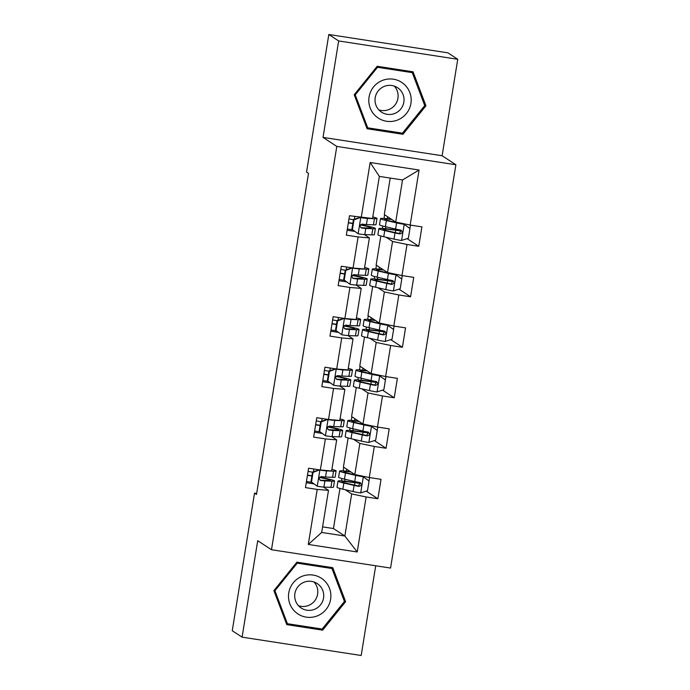 <?xml version="1.0" encoding="UTF-8"?>
<svg xmlns="http://www.w3.org/2000/svg" width="690" height="690" viewBox="0 0 690 690"><rect width="100%" height="100%" fill="white"/><g stroke="black" fill="none" stroke-linecap="round" stroke-linejoin="round"><path stroke-width="1.03" d="M457.746 59.28L338.652 40.943L323.032 137.396L442.118 155.742L457.746 59.28L447.914 52.845L328.82 34.5L306.541 172.06L308.508 173.354L256.507 494.445L254.532 493.152L232.254 630.72L242.087 637.155L361.18 655.5L375.714 565.774M442.118 155.742L455.892 164.755L390.566 568.06L271.481 549.723L336.798 146.418L455.892 164.755M390.221 178.072L384.313 214.573L395.715 222.051L402.529 179.969L379.353 176.399L372.54 218.48L349.494 215.72L346.346 235.135L358.093 236.946L353.064 268.022L341.317 266.211L338.169 285.634L349.916 287.445L344.888 318.513L333.132 316.701L329.993 336.125L341.74 337.936L336.703 369.012L324.956 367.201L321.816 386.624L333.563 388.427L328.526 419.503L316.779 417.692L313.631 437.115L325.378 438.926L320.35 469.993L308.603 468.191L305.454 487.606L317.202 489.417L308.292 544.445L357.213 551.974L344.862 536.018L351.676 493.936L345.285 489.753M361.241 217.531L370.151 162.504L419.072 170.033L410.162 225.061L421.909 226.872L418.77 246.296L407.1 238.654M357.213 551.974L366.123 496.955L377.879 498.758L381.018 479.343L369.271 477.532L374.308 446.456L386.055 448.267L389.195 428.844L377.447 427.041L382.484 395.965L394.231 397.776L397.38 378.353L385.632 376.542L390.661 345.474L402.408 347.277L405.556 327.862L393.809 326.051L398.837 294.975L410.585 296.786L413.733 277.363L401.985 275.56L407.014 244.484L418.77 246.296M353.064 268.022L364.363 268.971L369.4 237.903L364.32 234.574M386.176 237.282L392.567 241.465L387.538 272.541L376.128 265.072L380.837 235.989M369.4 237.903L358.093 236.946M407.014 244.484L392.567 241.465M401.985 275.56L387.538 272.541M344.888 318.513L356.187 319.47L361.215 288.394L356.144 285.074M377.999 287.773L384.39 291.965L379.362 323.032L367.951 315.563L372.66 286.488M361.215 288.394L349.916 287.445M398.837 294.975L384.39 291.965M393.809 326.051L379.362 323.032M336.703 369.012L348.01 369.961L353.038 338.885L347.967 335.564M369.823 338.272L376.214 342.456L371.177 373.531L359.775 366.054L364.484 336.979M353.038 338.885L341.74 337.936M390.661 345.474L376.214 342.456M385.632 376.542L371.177 373.531M328.526 419.503L339.825 420.452L344.862 389.384L339.791 386.055M361.646 388.763L368.037 392.955L363 424.022L351.598 416.553L356.307 387.47M344.862 389.384L333.563 388.427M382.484 395.965L368.037 392.955M377.447 427.041L363 424.022M320.35 469.993L331.649 470.951L336.686 439.875L331.614 436.554M353.47 439.254L359.861 443.446L354.824 474.522L343.422 467.044L348.131 437.969M336.686 439.875L325.378 438.926M374.308 446.456L359.861 443.446M369.271 477.532L354.824 474.522M308.292 544.445L321.687 532.447L328.509 490.366L323.429 487.045M322.592 526.875L333.46 528.54L339.946 488.46M333.46 528.54L344.862 536.018L321.687 532.447M328.509 490.366L317.202 489.417M366.123 496.955L351.676 493.936M338.652 40.943L328.82 34.5M323.032 137.396L336.798 146.418M271.481 549.723L257.715 540.701L242.087 637.155M256.663 493.479L254.532 493.152M341.498 480.921L341.886 478.506M343.128 470.891L343.715 467.242M349.675 430.431L350.072 428.016M351.305 420.391L351.891 416.743M357.86 379.931L358.248 377.525M359.481 369.9L360.077 366.252M366.036 329.44L366.425 327.026M367.658 319.41L368.253 315.761M374.213 278.95L374.601 276.535M375.834 268.91L376.43 265.262M382.389 228.45L382.778 226.044M384.02 218.42L384.606 214.771M419.072 170.033L402.529 179.969M379.353 176.399L370.151 162.504M410.162 225.061L395.715 222.051M313.993 483.897L306.248 482.707M320.919 477.428L321.048 476.6M377.879 498.758L366.209 491.116M344.724 481.18L345.026 479.283M346.346 471.149L346.665 469.174M352.901 430.689L353.211 428.783M354.522 420.659L354.841 418.683M386.055 448.267L374.385 440.625M322.17 433.406L314.424 432.207M329.096 426.929L329.234 426.11M361.077 380.199L361.388 378.293M362.699 370.159L363.026 368.184M394.231 397.776L382.562 390.135M330.346 382.907L322.61 381.717M337.272 376.438L337.41 375.61M369.254 329.699L369.564 327.802M370.884 319.668L371.203 317.693M402.408 347.277L390.747 339.635M338.523 332.416L330.786 331.226M345.449 325.947L345.587 325.119M377.43 279.209L377.74 277.302M379.06 269.178L379.379 267.194M410.585 296.786L398.923 289.145M346.699 281.917L338.963 280.727M353.634 275.448L353.763 274.629M385.615 228.718L385.917 226.812M387.237 218.678L387.556 216.703M354.884 231.426L347.139 230.236M361.81 224.957L361.94 224.129M345.621 601.68L332.753 567.689L296.89 562.16L273.896 590.631L286.773 624.631L322.635 630.16L345.621 601.68L344.146 600.714M377.197 66.283L354.212 94.763L367.08 128.754L402.951 134.283L425.937 105.803L413.069 71.812L377.197 66.283M286.436 623.751L321.126 628.892M331.778 568.405L331.433 567.482M320.979 629.073L322.635 630.16M366.752 127.874L401.442 133.015M412.094 72.528L411.749 71.605M424.462 104.837L425.937 105.803M401.295 133.196L402.951 134.283M319.677 469.89L313.062 472.365L311.492 482.077L317.409 486.303A8.703 0.509 9.2 0 0 323.903 487.071L330.924 487.347A25.125 1.475 9.2 0 0 333.494 487.114L334.486 480.964A25.125 1.475 9.2 0 0 319.746 477.204M317.409 486.303L311.492 482.077M311.871 482.388A20.855 1.225 9.2 0 0 311.768 482.362L306.455 481.456M320.022 470.123A8.703 0.509 9.2 0 0 326.525 470.891L333.546 471.166A25.125 1.475 9.2 0 0 336.116 470.934A25.125 1.475 9.2 0 0 331.899 469.398M313.062 472.365L312.553 472.038L310.983 481.741M312.553 472.038L319.513 469.786M336.116 470.934L335.116 477.083A25.125 1.475 -170.8 0 1 332.554 477.316L325.533 477.04A8.703 0.509 -170.8 0 1 321.393 476.618C318.771 477.566 318.564 478.86 320.764 480.499A8.703 0.509 9.2 0 0 324.904 480.921L331.925 481.197A25.125 1.475 9.2 0 0 334.486 480.964M319.539 477.445A20.855 1.225 -170.8 0 1 330.277 480.283A20.855 1.225 -170.8 0 1 328.147 480.473L320.031 480.223M307.49 475.056L311.94 475.815M311.897 476.066L307.447 475.307M308.076 471.425L312.527 472.184M360.629 483.207A7.719 0.457 9.2 0 1 359.611 483.069L353.28 482.207A25.125 1.475 9.2 0 0 337.988 481.111L336.987 487.261A25.125 1.475 -170.8 0 0 342.861 489.184L353.09 491.565A8.703 0.509 -170.8 0 0 360.534 492.953L367.494 490.702L369.072 480.99L363.156 476.764A8.703 0.509 -170.8 0 1 355.712 475.384L345.483 473.004A25.125 1.475 -170.8 0 1 339.609 471.072A25.125 1.475 -170.8 0 1 350.356 471.589M363.156 476.764L348.7 473.357A20.855 1.225 -170.8 0 1 343.827 471.753A20.855 1.225 -170.8 0 1 350.951 471.977M337.988 481.111A25.125 1.475 9.2 0 0 343.853 483.034L354.091 485.415A8.703 0.509 9.2 0 0 359.067 486.398C361.819 485.527 362.034 484.233 359.697 482.508A8.703 0.509 -170.8 0 1 354.72 481.534L344.483 479.153A25.125 1.475 -170.8 0 1 338.618 477.221L339.609 471.072M368.132 480.326A11.989 0.707 9.2 0 0 369.15 480.206L369.573 477.575M360.758 483.5L354.902 482.707L354.505 485.122M360.206 482.672L358.498 486.027L347.07 483.388A20.855 1.225 -170.8 0 1 342.206 481.793A20.855 1.225 -170.8 0 1 354.902 482.707M360.49 482.819L359.697 482.508M323.093 579.496A21.347 21.131 123.2 0 0 293.267 582.8A21.347 21.131 123.2 0 0 296.269 612.72A21.347 21.131 123.2 0 0 326.094 609.417A21.347 21.131 123.2 0 0 323.093 579.496M318.401 584.43A14.619 14.464 123.2 0 0 297.528 587.276A14.619 14.464 123.2 0 0 301.202 608.028A14.619 14.464 123.2 0 0 320.902 604.337A14.619 14.464 123.2 0 0 318.401 584.43M296.769 562.307L330.381 567.491L331.959 568.517L344.431 601.456L322.152 629.047L287.402 623.7L274.93 590.752L297.209 563.169L331.959 568.517M286.083 622.829L287.402 623.7M274.189 590.269L274.93 590.752M296.467 562.678L297.209 563.169M314.028 582.015A14.619 14.464 -56.8 0 1 298.494 605.725M369.072 97.005A21.347 21.131 123.2 0 0 386.59 121.267A21.347 21.131 123.2 0 0 410.912 103.457A21.347 21.131 123.2 0 0 393.404 79.195A21.347 21.131 123.2 0 0 369.072 97.005M375.205 97.721A14.619 14.464 123.2 0 0 381.518 112.151A14.619 14.464 123.2 0 0 403.848 102.129A14.619 14.464 123.2 0 0 397.544 87.699A14.619 14.464 123.2 0 0 375.205 97.721M394.344 86.138A14.619 14.464 -56.8 0 1 378.81 109.848M377.076 66.438L410.697 71.613L412.275 72.64L424.747 105.587L402.468 133.17L367.718 127.822L355.247 94.884L377.525 67.292L412.275 72.64M366.399 126.96L367.718 127.822M354.505 94.392L355.247 94.884M376.783 66.809L377.525 67.292M327.853 419.399L321.247 421.875L319.668 431.586L325.585 435.813A8.703 0.509 9.2 0 0 332.08 436.58L339.101 436.856A25.125 1.475 9.2 0 0 341.671 436.623L342.663 430.474A25.125 1.475 9.2 0 0 327.923 426.705M325.585 435.813L319.668 431.586M320.057 431.888A20.855 1.225 9.2 0 0 319.944 431.871L314.631 430.965M328.207 419.632A8.703 0.509 9.2 0 0 334.702 420.391L341.723 420.667A25.125 1.475 9.2 0 0 344.293 420.434A25.125 1.475 9.2 0 0 340.075 418.908M321.247 421.875L320.729 421.538L319.16 431.25M320.729 421.538L327.69 419.296M344.293 420.434L343.292 426.584A25.125 1.475 -170.8 0 1 340.731 426.817L333.71 426.541A8.703 0.509 -170.8 0 1 329.57 426.118C326.948 427.076 326.741 428.369 328.94 429.999A8.703 0.509 9.2 0 0 333.08 430.431L340.101 430.707A25.125 1.475 9.2 0 0 342.663 430.474M327.716 426.955A20.855 1.225 -170.8 0 1 338.454 429.784A20.855 1.225 -170.8 0 1 336.323 429.982L328.207 429.723M315.666 424.566L320.117 425.325M320.082 425.575L315.623 424.816M316.253 420.935L320.703 421.694M336.03 368.909L329.423 371.384L327.845 381.096L333.762 385.322A8.703 0.509 9.2 0 0 340.265 386.081L347.286 386.357A25.125 1.475 9.2 0 0 349.847 386.124L350.848 379.974A25.125 1.475 9.2 0 0 336.099 376.214M333.762 385.322L327.845 381.096M328.233 381.398A20.855 1.225 9.2 0 0 328.13 381.38L322.808 380.475M336.384 369.133A8.703 0.509 9.2 0 0 342.887 369.9L349.899 370.176A25.125 1.475 9.2 0 0 352.469 369.944A25.125 1.475 9.2 0 0 348.26 368.417M329.423 371.384L328.906 371.048L327.336 380.759M328.906 371.048L335.875 368.796M352.469 369.944L351.477 376.093A25.125 1.475 -170.8 0 1 348.907 376.326L341.886 376.05A8.703 0.509 -170.8 0 1 337.755 375.627C335.124 376.576 334.917 377.87 337.125 379.509A8.703 0.509 9.2 0 0 341.257 379.931L348.278 380.207A25.125 1.475 9.2 0 0 350.848 379.974M335.892 376.455A20.855 1.225 -170.8 0 1 346.63 379.293A20.855 1.225 -170.8 0 1 344.5 379.491L336.384 379.233M323.843 374.075L328.293 374.834M328.259 375.084L323.808 374.325M324.429 370.435L328.889 371.194M368.814 432.708A7.719 0.457 9.2 0 1 367.787 432.578L361.457 431.716A25.125 1.475 9.2 0 0 346.164 430.612L345.173 436.761A25.125 1.475 -170.8 0 0 351.038 438.693L361.275 441.074A8.703 0.509 -170.8 0 0 368.71 442.454L375.671 440.211L377.249 430.5L371.332 426.273A8.703 0.509 -170.8 0 1 363.889 424.893L353.66 422.513A25.125 1.475 -170.8 0 1 347.786 420.581A25.125 1.475 -170.8 0 1 358.533 421.098M371.332 426.273L356.877 422.866A20.855 1.225 -170.8 0 1 352.004 421.262A20.855 1.225 -170.8 0 1 359.128 421.487M346.164 430.612A25.125 1.475 9.2 0 0 352.029 432.544L362.267 434.924A8.703 0.509 9.2 0 0 367.244 435.899C370.004 435.036 370.211 433.743 367.873 432.018A8.703 0.509 -170.8 0 1 362.897 431.043L352.659 428.663A25.125 1.475 -170.8 0 1 346.794 426.731L347.786 420.581M376.317 429.836A11.989 0.707 9.2 0 0 377.327 429.715L377.758 427.084M368.943 433.01L363.078 432.207L362.681 434.631M368.382 432.173L366.683 435.528L355.247 432.897A20.855 1.225 -170.8 0 1 350.382 431.293A20.855 1.225 -170.8 0 1 363.078 432.207M368.667 432.328L367.873 432.018M376.99 382.217A7.719 0.457 9.2 0 1 375.964 382.088L369.642 381.225A25.125 1.475 9.2 0 0 354.341 380.121L353.349 386.271A25.125 1.475 -170.8 0 0 359.214 388.203L369.452 390.583A8.703 0.509 -170.8 0 0 376.887 391.963L383.856 389.721L385.425 380.009L379.509 375.774A8.703 0.509 -170.8 0 1 372.074 374.394L361.836 372.014A25.125 1.475 -170.8 0 1 355.971 370.09A25.125 1.475 -170.8 0 1 366.709 370.599M379.509 375.774L365.053 372.367A20.855 1.225 -170.8 0 1 360.18 370.772A20.855 1.225 -170.8 0 1 367.304 370.987M354.341 380.121A25.125 1.475 9.2 0 0 360.214 382.053L370.444 384.434A8.703 0.509 9.2 0 0 375.42 385.408C378.18 384.537 378.387 383.243 376.05 381.527A8.703 0.509 -170.8 0 1 371.073 380.544L360.836 378.163A25.125 1.475 -170.8 0 1 354.971 376.24L355.971 370.09M384.494 379.336A11.989 0.707 9.2 0 0 385.503 379.224L385.934 376.593M377.12 382.519L371.255 381.717L370.866 384.132M376.559 381.682L374.86 385.037L363.432 382.407A20.855 1.225 -170.8 0 1 358.559 380.802A20.855 1.225 -170.8 0 1 371.255 381.717M376.844 381.837L376.05 381.527M344.207 318.409L337.6 320.885L336.03 330.596L341.938 334.822A8.703 0.509 9.2 0 0 348.441 335.59L355.462 335.866A25.125 1.475 9.2 0 0 358.024 335.633L359.024 329.484A25.125 1.475 9.2 0 0 344.276 325.723M341.938 334.822L336.03 330.596M336.41 330.898A20.855 1.225 9.2 0 0 336.306 330.881L330.984 329.975M344.56 318.642A8.703 0.509 9.2 0 0 351.063 319.41L358.084 319.686A25.125 1.475 9.2 0 0 360.646 319.444A25.125 1.475 9.2 0 0 356.437 317.918M337.6 320.885L337.091 320.548L335.513 330.26M337.091 320.548L344.051 318.306M360.646 319.444L359.654 325.602A25.125 1.475 -170.8 0 1 357.084 325.835L350.063 325.559A8.703 0.509 -170.8 0 1 345.932 325.128C343.301 326.085 343.094 327.379 345.302 329.018A8.703 0.509 9.2 0 0 349.433 329.44L356.454 329.716A25.125 1.475 9.2 0 0 359.024 329.484M344.077 325.965A20.855 1.225 -170.8 0 1 354.807 328.802A20.855 1.225 -170.8 0 1 352.676 328.992L344.56 328.742M332.019 323.576L336.478 324.335M336.435 324.585L331.985 323.826M332.615 319.944L337.065 320.703M352.383 267.918L345.776 270.394L344.207 280.106L350.115 284.332A8.703 0.509 9.2 0 0 356.618 285.099L363.639 285.375A25.125 1.475 9.2 0 0 366.209 285.143L367.201 278.984A25.125 1.475 9.2 0 0 352.452 275.224M350.115 284.332L344.207 280.106M344.586 280.407A20.855 1.225 9.2 0 0 344.483 280.39L339.161 279.485M352.737 268.151A8.703 0.509 9.2 0 0 359.24 268.91L366.261 269.186A25.125 1.475 9.2 0 0 368.822 268.953A25.125 1.475 9.2 0 0 364.613 267.427M345.776 270.394L345.267 270.057L343.698 279.769M345.267 270.057L352.228 267.815M368.822 268.953L367.83 275.103A25.125 1.475 -170.8 0 1 365.26 275.336L358.239 275.06A8.703 0.509 -170.8 0 1 354.108 274.637C351.486 275.595 351.27 276.888 353.478 278.519A8.703 0.509 9.2 0 0 357.61 278.95L364.63 279.226A25.125 1.475 9.2 0 0 367.201 278.984M352.254 275.474A20.855 1.225 -170.8 0 1 362.983 278.303A20.855 1.225 -170.8 0 1 360.853 278.501L352.737 278.243M340.204 273.085L344.655 273.844M344.612 274.094L340.161 273.335M340.791 269.445L345.241 270.213M360.568 217.419L353.953 219.903L352.383 229.606L358.3 233.841A8.703 0.509 9.2 0 0 364.794 234.6L371.815 234.876A25.125 1.475 9.2 0 0 374.385 234.643L375.377 228.494A25.125 1.475 9.2 0 0 360.637 224.733M358.3 233.841L352.383 229.606M352.763 229.917A20.855 1.225 9.2 0 0 352.659 229.899L347.346 228.985M360.913 217.652A8.703 0.509 9.2 0 0 367.416 218.42L374.437 218.696A25.125 1.475 9.2 0 0 377.007 218.463A25.125 1.475 9.2 0 0 372.79 216.936M353.953 219.903L353.444 219.567L351.874 229.278M353.444 219.567L360.404 217.316M377.007 218.463L376.007 224.612A25.125 1.475 -170.8 0 1 373.445 224.845L366.425 224.569A8.703 0.509 -170.8 0 1 362.285 224.147C359.663 225.095 359.456 226.389 361.655 228.028A8.703 0.509 9.2 0 0 365.795 228.45L372.816 228.726A25.125 1.475 9.2 0 0 375.377 228.494M360.43 224.974A20.855 1.225 -170.8 0 1 371.168 227.812A20.855 1.225 -170.8 0 1 369.038 228.011L360.922 227.752M348.381 222.585L352.832 223.344M352.788 223.595L348.338 222.836M348.968 218.954L353.418 219.713M385.167 331.726A7.719 0.457 9.2 0 1 384.14 331.588L377.818 330.726A25.125 1.475 9.2 0 0 362.517 329.63L361.526 335.78A25.125 1.475 -170.8 0 0 367.39 337.703L377.628 340.084A8.703 0.509 -170.8 0 0 385.072 341.472L392.032 339.221L393.602 329.51L387.694 325.283A8.703 0.509 -170.8 0 1 380.25 323.903L370.013 321.523A25.125 1.475 -170.8 0 1 364.148 319.591A25.125 1.475 -170.8 0 1 374.886 320.108M387.694 325.283L373.23 321.876A20.855 1.225 -170.8 0 1 368.365 320.272A20.855 1.225 -170.8 0 1 375.481 320.496M362.517 329.63A25.125 1.475 9.2 0 0 368.391 331.554L378.62 333.934A8.703 0.509 9.2 0 0 383.606 334.917C386.357 334.046 386.564 332.753 384.235 331.028A8.703 0.509 -170.8 0 1 379.25 330.053L369.021 327.672A25.125 1.475 -170.8 0 1 363.147 325.74L364.148 319.591M392.67 328.845A11.989 0.707 9.2 0 0 393.688 328.725L394.111 326.094M385.296 332.019L379.431 331.226L379.043 333.641M384.744 331.183L383.036 334.547L371.608 331.907A20.855 1.225 -170.8 0 1 366.735 330.312A20.855 1.225 -170.8 0 1 379.431 331.226M385.02 331.338L384.235 331.028M393.343 281.227A7.719 0.457 9.2 0 1 392.317 281.097L385.995 280.235A25.125 1.475 9.2 0 0 370.703 279.131L369.702 285.281A25.125 1.475 -170.8 0 0 375.567 287.213L385.805 289.593A8.703 0.509 -170.8 0 0 393.248 290.973L400.209 288.731L401.778 279.019L395.87 274.793A8.703 0.509 -170.8 0 1 388.427 273.413L378.189 271.023A25.125 1.475 -170.8 0 1 372.324 269.1A25.125 1.475 -170.8 0 1 383.071 269.618M395.87 274.793L381.406 271.386A20.855 1.225 -170.8 0 1 376.542 269.781A20.855 1.225 -170.8 0 1 383.657 270.006M370.703 279.131A25.125 1.475 9.2 0 0 376.568 281.063L386.805 283.443A8.703 0.509 9.2 0 0 391.782 284.418C394.533 283.555 394.74 282.253 392.412 280.537A8.703 0.509 -170.8 0 1 387.435 279.562L377.197 277.173A25.125 1.475 -170.8 0 1 371.332 275.25L372.324 269.1M400.847 278.355A11.989 0.707 9.2 0 0 401.865 278.234L402.287 275.603M393.473 281.529L387.608 280.727L387.219 283.15M392.921 280.692L391.213 284.047L379.785 281.416A20.855 1.225 -170.8 0 1 374.912 279.812A20.855 1.225 -170.8 0 1 387.608 280.727M393.197 280.847L392.412 280.537M401.52 230.736A7.719 0.457 9.2 0 1 400.502 230.598L394.171 229.736A25.125 1.475 9.2 0 0 378.879 228.64L377.879 234.79A25.125 1.475 -170.8 0 0 383.752 236.713L393.981 239.102A8.703 0.509 -170.8 0 0 401.425 240.482L408.385 238.231L409.964 228.528L404.047 224.293A8.703 0.509 -170.8 0 1 396.603 222.913L386.374 220.533A25.125 1.475 -170.8 0 1 380.501 218.609A25.125 1.475 -170.8 0 1 391.247 219.118M404.047 224.293L389.591 220.886A20.855 1.225 -170.8 0 1 384.718 219.291A20.855 1.225 -170.8 0 1 391.842 219.506M378.879 228.64A25.125 1.475 9.2 0 0 384.744 230.564L394.982 232.953A8.703 0.509 9.2 0 0 399.959 233.927C402.71 233.056 402.926 231.762 400.588 230.046A8.703 0.509 -170.8 0 1 395.612 229.063L385.374 226.682A25.125 1.475 -170.8 0 1 379.509 224.759L380.501 218.609M409.023 227.855A11.989 0.707 9.2 0 0 410.041 227.735L410.464 225.113M401.649 231.038L395.793 230.236L395.396 232.651M401.097 230.201L399.389 233.556L387.961 230.926A20.855 1.225 -170.8 0 1 383.097 229.322A20.855 1.225 -170.8 0 1 395.793 230.236M401.382 230.357L400.588 230.046M319.849 470.183L317.253 486.2M331.925 481.197L330.924 487.347M313.493 471.727L313.933 469.01M333.546 471.166L332.554 477.316M324.904 480.921L323.903 487.071M326.525 470.891L325.533 477.04M360.706 492.893L363.302 476.868M344.483 479.153L345.483 473.004M342.861 489.184L343.853 483.034M354.72 481.534L355.712 475.384M353.09 491.565L354.091 485.415M358.498 486.027L359.067 486.398M328.026 419.684L325.439 435.709M340.101 430.707L339.101 436.856M321.669 421.236L322.109 418.511M341.723 420.667L340.731 426.817M333.08 430.431L332.08 436.58M334.702 420.391L333.71 426.541M336.211 369.193L333.615 385.21M348.278 380.207L347.286 386.357M329.846 370.746L330.286 368.02M349.899 370.176L348.907 376.326M341.257 379.931L340.265 386.081M342.887 369.9L341.886 376.05M368.883 442.402L371.479 426.377M352.659 428.663L353.66 422.513M351.038 438.693L352.029 432.544M362.897 431.043L363.889 424.893M361.275 441.074L362.267 434.924M366.683 435.528L367.244 435.899M377.068 391.903L379.664 375.886M360.836 378.163L361.836 372.014M359.214 388.203L360.214 382.053M371.073 380.544L372.074 374.394M369.452 390.583L370.444 384.434M374.86 385.037L375.42 385.408M344.388 318.694L341.791 334.719M356.454 329.716L355.462 335.866M338.022 320.246L338.471 317.529M358.084 319.686L357.084 325.835M349.433 329.44L348.441 335.59M351.063 319.41L350.063 325.559M352.564 268.203L349.968 284.228M364.63 279.226L363.639 285.375M346.207 269.755L346.647 267.03M366.261 269.186L365.26 275.336M357.61 278.95L356.618 285.099M359.24 268.91L358.239 275.06M360.741 217.712L358.145 233.729M372.816 228.726L371.815 234.876M354.384 219.265L354.824 216.539M374.437 218.696L373.445 224.845M365.795 228.45L364.794 234.6M367.416 218.42L366.425 224.569M385.244 341.412L387.84 325.387M369.021 327.672L370.013 321.523M367.39 337.703L368.391 331.554M379.25 330.053L380.25 323.903M377.628 340.084L378.62 333.934M383.036 334.547L383.606 334.917M393.421 290.921L396.017 274.896M377.197 277.173L378.189 271.023M375.567 287.213L376.568 281.063M387.435 279.562L388.427 273.413M385.805 289.593L386.805 283.443M391.213 284.047L391.782 284.418M401.597 240.422L404.193 224.405M385.374 226.682L386.374 220.533M383.752 236.713L384.744 230.564M395.612 229.063L396.603 222.913M393.981 239.102L394.982 232.953M399.389 233.556L399.959 233.927"/></g></svg>
